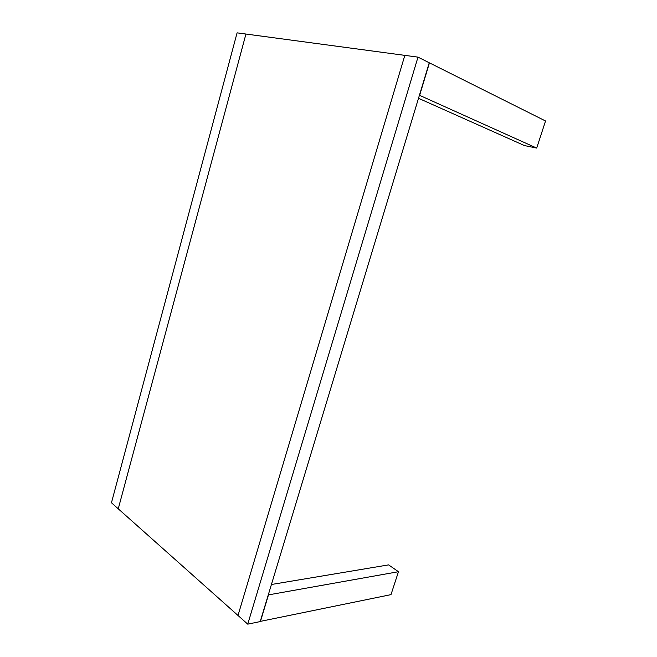 <?xml version="1.0" encoding="UTF-8"?>
<svg xmlns="http://www.w3.org/2000/svg" width="657" height="657" viewBox="0 0 657 657"><rect width="100%" height="100%" fill="white"/><g stroke="black" fill="none" stroke-linecap="round" stroke-linejoin="round"><path stroke-width="0.99" d="M237.087 32.85L404.827 55.369L245.94 34.041L118.252 508.814L238.006 615.469L404.827 55.369L417.992 57.134L429.251 62.776L417.992 57.134L404.827 55.369L238.006 615.469L118.252 508.814L245.94 34.041L237.087 32.85L111.46 502.761L118.252 508.814L111.46 502.761L237.087 32.85M247.746 624.15L238.006 615.469L247.746 624.15L417.992 57.134L247.746 624.15L260.205 621.579L247.746 624.15M260.205 621.579L429.251 62.776L260.205 621.579M268.483 594.881L260.418 621.538L268.483 594.881L398.471 571.705L268.483 594.881M260.262 621.399L390.989 594.634L398.471 571.705L388.591 564.88L271.423 584.492L388.591 564.88L398.471 571.705L390.989 594.634L260.262 621.399M429.448 62.875L419.642 95.29L429.448 62.875L545.54 120.987L429.448 62.875M419.429 95.257L536.695 148.08L545.54 120.987L536.695 148.08L419.429 95.257M524.434 145.567L536.695 148.08L524.434 145.567L418.509 98.295L524.434 145.567"/></g></svg>
